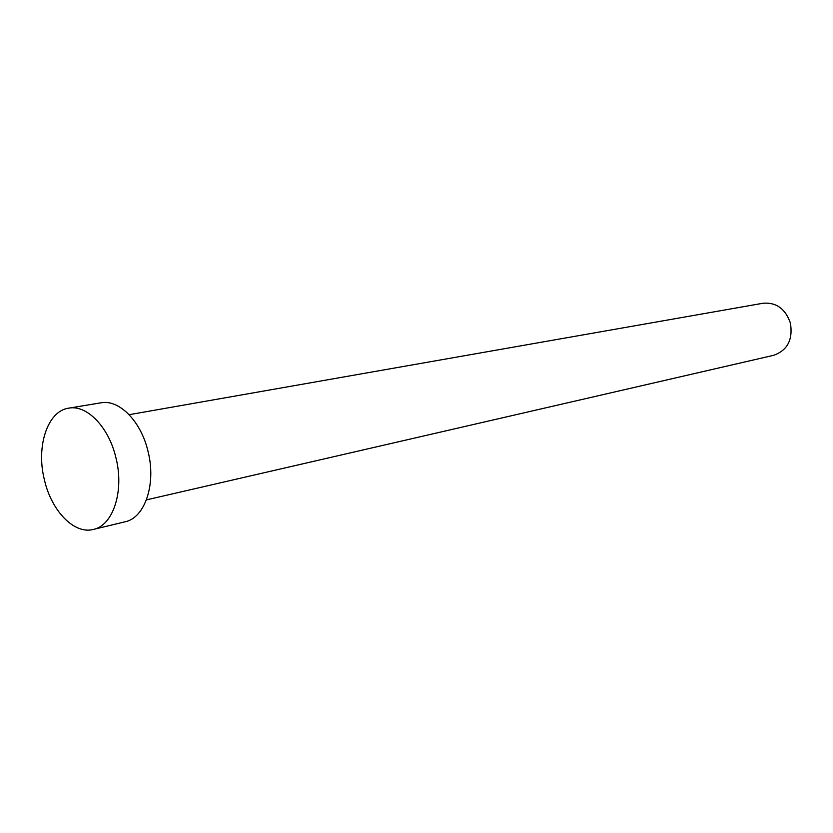 <?xml version="1.0" encoding="UTF-8"?>
<svg xmlns="http://www.w3.org/2000/svg" width="833" height="833" viewBox="0 0 833 833"><rect width="100%" height="100%" fill="white"/><g stroke="black" fill="none" stroke-linecap="round" stroke-linejoin="round"><path stroke-width="1.25" d="M129.146 414.688L763.059 303.243C776.335 302.181 785.457 308.814 790.413 323.121C793.068 339.645 787.477 350.37 773.628 355.316L146.431 499.873M68.691 408.16L100.939 402.818C119.109 399.153 141.027 421.186 148.014 451.33C156.427 483.942 144.921 517.918 125.096 521.791L93.317 529.444C74.189 534.588 51.511 510.983 44.441 479.985C35.902 446.644 47.398 411.002 68.691 408.16C86.819 404.484 108.821 427.017 115.933 457.765C124.471 491.043 113.101 525.602 93.317 529.444"/></g></svg>
